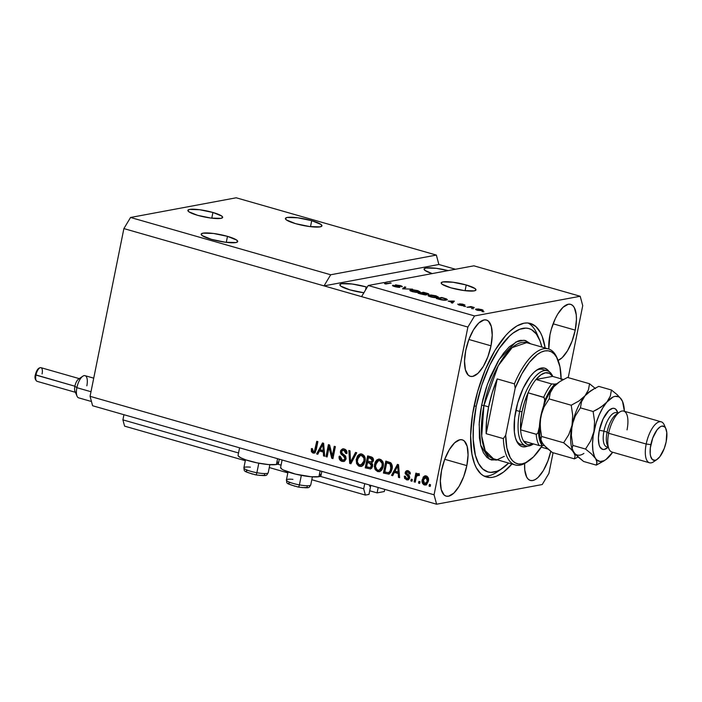 <?xml version="1.0" encoding="UTF-8"?>
<svg xmlns="http://www.w3.org/2000/svg" width="702" height="702" viewBox="0 0 702 702"><rect width="100%" height="100%" fill="white"/><g stroke="black" fill="none" stroke-linecap="round" stroke-linejoin="round"><path stroke-width="1.05" d="M384.731 489.364L384.292 491.549L384.731 489.364M369.708 490.777L377.097 492.883L384.292 491.549L377.097 492.883L378.185 487.495L377.097 492.883L369.708 490.777M369.752 485.082L369.629 485.714L369.752 485.082M369.796 486.337L369.629 485.714L369.691 486.31L370.638 486.179L369.603 485.889L370.638 486.179L368.98 494.401L365.382 495.068L311.802 479.729L365.382 495.068L363.697 488.794L320.182 476.333L363.697 488.794L364.742 483.643L363.697 488.794L365.382 495.068L368.98 494.401L370.638 486.179L369.796 486.337M287.838 472.867L269.27 467.558L287.838 472.867M245.305 460.696L124.587 426.14L245.305 460.696M281.072 465.136L277.65 464.162L281.072 465.136M238.54 452.966L122.903 419.866L124.587 426.14L122.903 419.866L238.54 452.966M123.938 414.715L122.903 419.866L123.938 414.715M212.925 212.469L211.776 218.173L212.925 212.469L221.744 216.049L222.648 217.48L220.911 218.366L210.916 218.068L197.613 215.321A17.752 3.185 -168.6 0 1 187.873 210.389A17.752 3.185 -168.6 0 1 212.925 212.469A17.752 3.185 -168.6 0 1 222.666 217.401A17.752 3.185 -168.6 0 1 197.613 215.321L188.803 211.741L187.899 210.302L189.637 209.415L199.631 209.722L212.925 212.469M466.233 284.977L465.084 290.689L466.233 284.977L475.052 288.557L475.956 289.996L474.219 290.882L464.224 290.575L450.921 287.829A17.752 3.185 -168.6 0 1 441.181 282.897A17.752 3.185 -168.6 0 1 466.233 284.977A17.752 3.185 -168.6 0 1 475.974 289.908A17.752 3.185 -168.6 0 1 450.921 287.829L442.111 284.249L441.207 282.818L442.944 281.932L452.939 282.23L466.233 284.977M311.706 220.665L310.503 226.658L311.706 220.665L320.963 224.429L321.911 225.93L320.086 226.869L309.591 226.544L295.63 223.666A18.638 3.343 -168.6 0 1 285.398 218.48A18.638 3.343 -168.6 0 1 311.706 220.665A18.638 3.343 -168.6 0 1 321.937 225.851A18.638 3.343 -168.6 0 1 295.63 223.666L286.372 219.901L285.424 218.392L287.25 217.462L297.745 217.787L311.706 220.665M227.492 236.355L226.281 242.348L227.492 236.355L236.749 240.119L237.697 241.62L235.872 242.55L225.377 242.234L211.416 239.347A18.638 3.343 -168.6 0 1 201.184 234.17A18.638 3.343 -168.6 0 1 227.492 236.355A18.638 3.343 -168.6 0 1 237.724 241.532A18.638 3.343 -168.6 0 1 211.416 239.347L202.158 235.582L201.211 234.082L203.036 233.152L213.531 233.468L227.492 236.355M432.204 273.587A18.638 3.343 -168.6 0 1 424.061 269.033A18.638 3.343 -168.6 0 1 448.139 270.612L436.398 268.339L425.903 268.015L424.078 268.945L425.035 270.454L432.204 273.587M366.146 286.907L365.523 290.014L366.146 286.907L367.199 287.215A18.638 3.343 -168.6 0 0 366.146 286.907A18.638 3.343 -168.6 0 0 339.838 284.722A18.638 3.343 -168.6 0 0 350.07 289.9L340.812 286.135L339.865 284.635L341.69 283.705L352.185 284.02L366.146 286.907M575.219 330.133L553.115 323.806L575.219 330.133L572.077 341.119L567.488 350.789L562.162 357.678L558.108 360.38A29.282 11.723 -74 0 0 575.219 330.133A29.282 11.723 -74 0 0 570.647 304.335L572.683 305.493L574.341 307.695L576.254 314.838L576.439 319.507L575.219 330.133M549.956 334.836A29.282 11.723 -74 0 1 570.647 304.335L568.278 304.247L563.013 307.292L557.678 314.18L555.247 318.752L551.307 329.282L549.956 334.836L548.824 349.043A29.282 11.723 -74 0 1 549.956 334.836M491.005 345.823L468.892 339.487L491.005 345.823L487.864 356.809L483.274 366.479L477.939 373.367L472.674 376.412L470.322 376.333L468.278 375.166L465.408 369.805L464.522 361.153L465.733 350.526A29.282 11.723 -74 0 1 486.425 320.015A29.282 11.723 -74 0 1 491.005 345.823A29.282 11.723 -74 0 1 470.314 376.325A29.282 11.723 -74 0 1 465.733 350.526L468.875 339.54L473.464 329.87L478.799 322.981L484.064 319.928L486.416 320.015L488.46 321.183L491.33 326.535L492.216 335.187L491.005 345.823M466.839 465.628L444.735 459.301L466.839 465.628L463.706 476.614L459.117 486.293L453.782 493.173L448.517 496.226L446.165 496.138L444.112 494.971L441.251 489.619L440.365 480.967L441.576 470.34A29.282 11.723 -74 0 1 462.267 439.829A29.282 11.723 -74 0 1 466.839 465.628A29.282 11.723 -74 0 1 446.147 496.138A29.282 11.723 -74 0 1 441.576 470.34L444.717 459.354L449.306 449.675L454.642 442.795L459.907 439.742L462.258 439.829L464.303 440.988L467.172 446.349L468.058 455.001L466.839 465.628M547.964 449.061L541.26 447.139L547.964 449.061M238.101 455.168L238.241 455.931L240.795 457.818L246.007 459.942L256.993 462.846L268.41 464.566L276.395 464.522L277.571 458.696L276.395 464.522A20.586 3.694 11.4 0 0 278.44 463.399L279.291 459.187M282.107 459.994L280.607 467.435A20.586 3.694 11.4 0 0 295.875 474.201A20.586 3.694 11.4 0 0 318.927 476.693L320.103 470.866L318.927 476.693L320.946 475.666L319.893 474.008M473.947 406.651A79.87 31.976 -74 0 1 530.379 323.447A79.87 31.976 -74 0 1 545.147 347.981L542.26 336.627L540.452 332.625L535.933 326.623L530.379 323.447L527.228 322.955L523.929 323.21L516.909 325.947L509.564 331.528L505.852 335.337L495.015 350.307L485.336 369.585L477.641 391.505L472.586 414.171L470.621 435.635L471.911 454.054L474.534 463.846L476.342 467.839L480.861 473.85L483.538 475.798L489.566 477.518L492.865 477.255L496.323 476.254L503.536 472.077L511.925 464.013A79.87 31.976 -74 0 1 486.416 477.018A79.87 31.976 -74 0 1 473.947 406.651M330.695 274.763L436.354 255.08L236.205 197.788L130.554 217.471L330.695 274.763L130.554 217.471L123.885 228.589L324.034 285.881L330.695 274.763L436.354 255.08L438.873 264.496L455.484 269.252L438.873 264.496L324.034 285.881L123.885 228.589L90.067 396.332L434.064 494.796L467.892 327.062L324.034 285.881L330.695 274.763M236.205 197.788L436.354 255.08L438.873 264.496L324.034 285.881L361.565 296.63L467.892 327.062L474.552 315.935L580.203 296.262L473.876 265.821L385.591 282.265L385.793 283.503L391.207 283.038L385.846 284.029L384.626 283.687L384.433 282.485L368.225 285.503L474.552 315.935L368.225 285.503L361.565 296.63L368.225 285.503L384.433 282.485L384.626 283.687L385.846 284.029L391.207 283.038L385.793 283.503L385.591 282.265L385.266 283.871L385.591 282.265L473.876 265.821L580.203 296.262L582.73 305.668L568.216 377.641L582.73 305.668L580.203 296.262L474.552 315.935L467.892 327.062L434.064 494.796L90.067 396.332L92.594 405.738L436.591 504.212L92.594 405.738L90.067 396.332L123.885 228.589L130.554 217.471L236.205 197.788M401.895 286.82C402.755 286.583 402.167 286.162 400.131 285.556L395.489 284.924L395.393 285.389L395.489 284.924C394.84 285.135 395.331 285.503 396.972 286.039L398.622 287.364L395.507 286.82L394.191 285.565L392.988 285.258L392.857 285.907L392.988 285.258C391.988 285.503 392.602 285.968 394.84 286.635L399.842 287.337L392.672 285.784L392.988 285.258L395.314 286.477L398.692 287.013L395.349 285.363L396.051 284.872L402.123 286.328L401.895 286.82L399.763 285.749L396.49 285.284L399.938 286.855L399.842 287.337L396.612 285.249L402.307 286.6M412.574 289.154L402.588 288.829L404.677 286.89L405.844 287.223L403.738 288.855L412.574 289.154L403.738 288.855L405.844 287.223L404.677 286.89L402.588 288.829L412.574 289.154M412.285 291.637L409.819 290.33L412.574 289.759L417.787 290.61L420.261 291.944L417.286 292.471L412.285 291.637L416.321 292.401L420.27 291.935L417.787 290.61L410.626 289.891L409.898 290.558L412.285 291.637M430.484 296.841L428.009 295.542L430.774 294.972L435.731 295.753L438.469 297.086L436.311 297.692L432.511 297.323L430.484 296.841L434.52 297.613L438.46 297.139L435.986 295.823L428.825 295.103L428.097 295.761L430.484 296.841M448.148 301.114L454.369 301.114L452.509 303.115L451.333 302.781L451.974 302.202L448.148 301.114L451.974 302.202L451.333 302.781L452.509 303.115L454.369 301.114L448.148 301.114M483.985 311.767L482.081 311.583L483.985 311.767M482.502 310.758C483.722 310.582 483.362 310.161 481.423 309.521L476.351 309.02L476.184 309.845L476.351 309.02C475.096 309.196 475.438 309.617 477.386 310.266L482.502 310.758L476.184 309.845L475.781 309.187L478.352 308.95L482.616 309.942L483.187 310.477L482.502 310.758L483.195 310.442M473.464 308.748L471.56 308.573L473.464 308.748M470.164 307.213L467.014 307.265L470.91 306.537L474.324 307.581L470.164 307.213L474.324 307.581L470.91 306.537L467.014 307.265L470.164 307.213M465.645 306.511L463.741 306.326L465.645 306.511M463.223 305.624L460.802 304.668L460.845 304.115L464.75 305.273L463.267 304.317L459.634 303.808L462.083 305.177L461.925 305.624L457.818 304.08L459.275 305.089L462.548 305.668L458.546 304.861L457.739 304.115L461.688 305.335L459.38 303.931L462.258 304.063L464.952 305.019L460.845 304.115L463.548 305.467M446.411 300.087L442.181 300.017L436.311 298.482L441.663 297.481L447.385 299.666L446.411 300.087L447.402 299.631L446.393 298.877L441.663 297.481L436.311 298.482L439.531 299.403C442.725 300.21 445.015 300.438 446.411 300.087M428.518 294.357C429.247 294.138 428.694 293.769 426.869 293.243L423.473 292.269L423.359 292.831L423.473 292.269L418.111 293.269L426.368 294.893L418.111 293.269L423.473 292.269L428.676 293.919L426.175 294.217L426.807 294.647L426.368 294.893L426.175 294.217L428.861 294.173M542.242 484.529L436.591 504.212L434.064 494.796L436.591 504.212L542.242 484.529L548.903 473.411L542.242 484.529M329.054 447.411L327.132 456.949L325.991 456.616L328.413 444.638L329.615 444.989L332.309 455.852L334.24 446.305L335.372 446.63L332.959 458.617L331.739 458.266L329.054 447.411L331.739 458.266L332.959 458.617L335.372 446.63L334.24 446.305L332.309 455.852L329.615 444.989L328.413 444.638L325.991 456.616L327.132 456.949L329.054 447.411L329.817 447.262L329.054 447.411M346.139 458.862L344.612 461.161L341.988 461.363L339.557 459.485L339.084 456.677L340.312 456.44L340.654 458.687L342.12 459.907L343.752 460.047L344.866 459.003L344.717 457.055L341.233 454.396L340.391 452.685L340.751 450.421L342.4 448.973L344.919 449.254L346.744 451.202L346.911 453.553L345.744 453.387L345.481 451.491L344.024 450.421L342.155 450.666L341.514 452.07L341.997 453.474L345.647 456.186L346.139 458.862L345.033 455.519L341.672 453.062L341.558 451.737L342.866 450.333L344.024 450.421L345.744 453.387L346.911 453.553C347.209 451.237 346.323 449.719 344.27 449.017L342.716 448.894L340.426 451.386L344.998 458.573L343.568 460.091L342.365 459.994L340.312 456.44L339.145 456.274C338.768 458.845 339.715 460.547 341.988 461.363L342.752 461.223C340.488 460.407 339.531 458.704 339.908 456.124L339.996 458.582L340.856 460.1L342.752 461.223L341.988 461.363L343.717 461.495L346.139 458.862M356.739 452.746L350.877 463.741L349.701 463.408L348.841 450.491L350.017 450.824L350.509 462.153L355.563 452.413L356.739 452.746L355.563 452.413L350.509 462.153L350.017 450.824L348.841 450.491L349.701 463.408L350.877 463.741L356.739 452.746M361.512 466.365L358.52 465.97L356.59 463.557L356.212 459.678L357.458 456.01L359.24 454.317L361.925 454.071L364.119 455.624L365.154 458.283L365.014 461.468L363.75 464.619L361.811 466.251L359.442 466.356L361.135 466.461L363.031 465.452L365.014 461.468C365.795 458.002 364.768 455.537 361.925 454.071L360.258 453.966L356.309 459.126L356.59 463.557L357.353 463.408L357.072 458.985L356.309 459.126L357.072 458.985L360.626 453.922M377.632 471.568L375.254 469.726L374.324 466.567L375.149 462.197L376.702 460.012L378.571 459.152L381.072 459.687L382.66 461.363L383.397 463.969L383.073 467.234L381.949 469.831L380.001 471.463L377.632 471.568L379.334 471.665L381.221 470.656L383.204 466.672C383.985 463.215 382.959 460.749 380.115 459.275L378.448 459.169L374.508 464.338L374.78 468.761L375.552 468.62L375.272 464.197L374.508 464.338L375.272 464.197L378.826 459.126L377.079 460.222L375.912 462.048L375.114 465.294L375.552 468.62L374.78 468.761L377.632 471.568L378.396 471.419L377.632 471.568M420.015 481.721L419.673 483.432L418.532 483.108L418.875 481.397L420.015 481.721L418.875 481.397L418.532 483.108L419.673 483.432L420.015 481.721M425.991 484.924L424.403 484.95L425.623 485.029L428.387 481.23L426.562 484.643L423.701 484.652L422.113 481.984L423.192 477.106L424.754 475.912L426.904 476.219L428.317 478.053L428.387 481.23C428.983 478.746 428.264 476.983 426.219 475.93L425.008 475.851L422.253 479.563C421.621 482.081 422.341 483.871 424.403 484.95L425.166 484.81C423.104 483.731 422.385 481.941 423.016 479.422L422.253 479.563L423.016 479.422L425.394 475.816M312.969 453.053L311.363 451.535L311.363 448.648L312.53 448.815L312.802 451.377L314.382 451.412L316.751 441.304L317.892 441.628L315.295 452.334L312.969 453.053L314.048 453.132L316.251 449.763L317.892 441.628L316.751 441.304L314.619 451.088L313.303 451.667L312.53 448.815L311.363 448.648L311.434 451.719L312.197 451.579L312.127 448.508L312.197 451.579L311.434 451.719L312.969 453.053L313.733 452.913L312.969 453.053M394.384 472.411L392.708 475.719L391.523 475.377L397.437 464.399L398.543 464.715L399.622 477.693L398.446 477.36L398.209 473.508L394.384 472.411L398.209 473.508L398.446 477.36L399.622 477.693L398.543 464.715L397.437 464.399L391.523 475.377L392.708 475.719L394.384 472.411L395.147 472.271L394.384 472.411M409.687 477.772L408.941 479.282L407.493 479.94L404.685 478.51L404.282 476.228L405.449 476.404L405.686 477.799L406.756 478.588L407.844 478.562L408.503 477.658L408.406 476.79L405.194 473.666L405.326 472.025L406.291 470.884L408.441 470.849L410.135 472.385L410.293 473.999L409.126 473.832L408.915 472.665L407.994 472.025L407.011 471.963L406.326 472.902L409.371 475.666L409.687 477.772L406.353 472.683L407.994 472.025L409.126 473.832L410.293 473.999L408.204 470.77L406.888 470.673L405.177 472.534L408.503 477.658L406.756 478.588L405.449 476.404L404.282 476.228L406.432 479.808L407.195 479.668L405.045 476.088L405.449 478.369L407.195 479.668L406.432 479.808L407.774 479.905L409.687 477.772M412.337 479.527L411.995 481.239L410.854 480.914L411.197 479.203L412.337 479.527L411.197 479.203L410.854 480.914L411.995 481.239L412.337 479.527M419.164 473.543L416.742 474.85L417.506 474.71L416.742 474.85L417.023 473.455L415.882 473.13L414.127 481.844L415.259 482.169L416.172 477.658L415.259 482.169L414.127 481.844L415.882 473.13L417.023 473.455L416.742 474.85L418.129 473.648L419.375 474.464L418.699 475.587L416.997 475.535L416.172 477.658L416.734 475.93L417.953 475.21L418.699 475.587L419.375 474.464L417.997 473.666M430.537 484.731L430.186 486.442L429.054 486.117L429.396 484.406L430.537 484.731L429.396 484.406L429.054 486.117L430.186 486.442L430.537 484.731M392.032 469.12L390.944 472.174L389.066 473.999L383.424 473.06L385.837 461.074L391.233 463.25L392.199 465.654L392.032 469.12C392.725 466.619 392.251 464.47 390.619 462.679L385.837 461.074L383.424 473.06L387.416 473.841L383.424 473.06L384.187 472.92L386.53 461.275L384.187 472.92L388.592 474.14L392.032 469.12M372.613 466.242L371.718 468.181L370.603 468.936L365.224 467.848L367.646 455.87L371.604 457.037L373.034 458.195L373.341 461.082L371.7 462.872L372.63 464.408L372.613 466.242L371.7 462.872L373.429 460.714C373.675 458.669 372.876 457.379 371.033 456.844L367.646 455.87L365.224 467.848L369.357 468.673L365.224 467.848L365.988 467.707L368.339 456.072L365.988 467.707L370.402 468.989L372.613 466.242M319.471 450.965L317.795 454.273L316.611 453.931L322.525 442.953L323.631 443.269L324.71 456.256L323.534 455.914L323.297 452.062L319.471 450.965L323.297 452.062L323.534 455.914L324.71 456.256L323.631 443.269L322.525 442.953L316.611 453.931L317.795 454.273L319.471 450.965L320.235 450.824L319.471 450.965M553.071 452.746L548.903 473.411L553.071 452.746M550.763 451.333L547.92 460.933L543.33 470.603L538.004 477.492L535.31 479.536L532.73 480.537L530.379 480.458L528.334 479.291L526.676 477.088L524.763 469.945L524.64 463.513A29.282 11.723 -74 0 0 530.37 480.449A29.282 11.723 -74 0 0 550.763 451.333M280.633 467.339L281.686 469.006L283.327 469.998L295.621 474.14L310.933 476.737L318.927 476.693A20.586 3.694 11.4 0 0 320.972 475.57L321.823 471.358M239.575 447.815L238.075 455.265A20.586 3.694 11.4 0 0 253.343 462.03A20.586 3.694 11.4 0 0 276.395 464.522L278.413 463.495L277.36 461.828M314.584 451.561L313.303 451.667M314.066 451.526L315.391 450.947L314.619 451.088L315.391 450.947L315.856 449.385L315.093 449.526L315.856 449.385L317.453 441.505L315.549 450.579L314.259 451.57M314.426 453.018L312.197 451.579L313.259 452.729L315.014 452.939M392.866 475.403L391.523 475.377L392.286 475.236L398.034 464.566L392.286 475.236L392.866 475.403M399.596 477.325L398.446 477.36L399.21 477.22L398.973 473.367L395.147 472.271L398.973 473.367L399.596 477.325M398.596 467.865L398.508 465.663L397.736 465.803L398.113 471.998L395.042 471.121L397.736 465.803L398.508 465.663L398.569 467.4M398.631 468.304L398.885 471.858L398.631 468.304L397.867 468.445L398.631 468.304M398.113 471.998L398.885 471.858L398.113 471.998L397.736 465.803L395.042 471.121L398.113 471.998M407.52 478.439L409.275 477.518L408.608 478.413L406.756 478.588M409.275 477.518L408.503 477.658L409.275 477.518L409.169 476.649L407.432 476L408.195 475.859L405.94 472.393L405.177 472.534L407.283 470.63M407.774 471.823L409.266 472.113L410.31 473.753L409.126 473.832L409.889 473.692L408.757 471.884L407.09 471.946M407.511 470.559L406.326 471.419L405.888 472.955L407.414 475.333M405.888 472.955L405.958 473.525M407.3 475.245L409.301 477.299M412.065 480.896L410.854 480.914L411.618 480.765L411.898 479.396L412.065 480.896M414.891 481.704L416.576 473.332L414.891 481.704M419.463 475.438L417.953 475.21M418.725 475.07L417.497 475.789M430.256 486.1L429.054 486.117L429.817 485.977L430.089 484.608L430.256 486.1M425.526 475.772L423.464 477.887L422.876 481.844L424.473 484.512L426.649 484.819M426.202 476.965L427.579 477.606L428.141 479.738L427.492 482.388L426.193 483.581M423.394 479.887L426.702 477.018L425.289 477.132L425.938 477.167L427.228 480.984L427.992 480.844L426.702 477.018L424.526 477.518L423.517 479.352L423.332 482.116L424.684 483.713L423.394 479.887M425.447 483.573L427.992 480.844L424.684 483.713L426.447 482.985L427.281 480.712L427.097 478.229L425.938 477.167M426.079 483.608L424.684 483.713M419.735 483.09L418.532 483.108L419.296 482.967L419.577 481.598L419.735 483.09M388.443 472.7L390.637 471.437L389.873 471.577L390.637 471.437L391.663 468.629L390.9 468.778L391.663 468.629L390.882 463.89L386.688 462.802L390.11 464.031L390.9 468.778L389.873 471.577L388.443 472.7L384.836 471.981L386.688 462.802L387.46 462.662L390.531 463.653L391.567 464.908L391.777 468.015L390.821 471.112M390.637 471.437L389.075 472.578M379.703 471.577L378.396 471.419L375.552 468.62L376.667 470.428M377.465 471.033L379.843 471.56M379.422 460.442L381.44 460.924M382.125 461.565L382.915 463.32L382.844 466.172L381.941 468.62L380.203 470.015M379.124 470.235L379.896 470.094L382.844 466.172L382.072 466.312L382.844 466.172L382.915 463.32L382.142 463.469L382.915 463.32L380.607 460.538L379.843 460.679L382.142 463.469L382.072 466.312L379.124 470.235L377.904 470.164C375.798 469.068 375.043 467.242 375.64 464.68L378.562 460.6L380.607 460.538L378.562 460.6M370.796 467.444L370.033 467.585L372.244 465.786L371.481 465.926L372.244 465.786L370.358 463.03L367.497 462.574L369.585 463.171L371.481 465.926L370.033 467.585L366.646 466.777L367.497 462.574L368.26 462.434L371.928 463.917L372.244 465.786L371.077 467.383M370.928 461.951L372.104 461.1L372.148 459.231L368.497 457.599L367.778 461.17L371.139 461.925L373.016 460.442L372.253 460.582L373.016 460.442L371.121 457.985L369.261 457.45L368.497 457.599L370.358 458.125L372.253 460.582L370.928 461.951L367.778 461.17L368.497 457.599L369.261 457.45L372.911 459.09L372.867 460.96L371.937 461.776M356.59 463.557L359.442 466.356L360.205 466.216L357.353 463.408L356.59 463.557M360.644 453.913L358.222 455.87L357.072 458.985L357.037 462.328L358.476 465.215M359.275 465.821L361.644 466.356M361.223 455.238L363.25 455.721M363.926 456.361L364.803 458.827L364.443 461.784L363.32 463.961L361.249 464.926L362.846 463.75L363.882 461.1L364.645 460.96L364.715 458.116L362.416 455.326L360.363 455.396L362.416 455.326L361.653 455.466L363.952 458.257L364.715 458.116L363.952 458.257L363.882 461.1L360.933 465.031L359.714 464.952C357.608 463.855 356.853 462.03 357.441 459.477L360.363 455.396M362.013 464.812L359.003 464.645L357.336 461.942L358.117 457.344L360.459 455.379L363.162 456.502L363.952 458.257L363.882 461.1L364.645 460.96L361.697 464.882L360.933 465.031M351.044 463.425L349.701 463.408L350.465 463.267L349.631 450.71L350.465 463.267L351.044 463.425M351.281 462.013L350.509 462.153L351.281 462.013L352.141 460.266L351.369 460.407L352.141 460.266L356.16 452.579L351.281 462.013M343.568 460.091L345.761 458.432L344.998 458.573L345.761 458.432L343.48 455.379L342.716 455.519L343.48 455.379L341.198 451.246L340.426 451.386L343.094 448.859M344.787 450.28L346.007 451.009L346.946 453.308L345.744 453.387L346.507 453.246L344.787 450.28L342.866 450.333M344.094 461.398L342.752 461.223L344.094 461.398M343.252 450.315L344.594 450.228M343.164 448.832L341.514 450.28L341.154 452.536L341.997 454.255L345.717 457.379L345.542 459.064L344.384 459.933M341.154 452.536L341.356 453.255M327.202 456.607L325.991 456.616L326.755 456.476L329.106 444.84L326.755 456.476L327.202 456.607M333.081 455.712L332.309 455.852L333.081 455.712L334.933 446.507L333.081 455.712M333.029 458.274L331.739 458.266L332.511 458.125L329.817 447.262L332.511 458.125L333.029 458.274M317.953 453.957L316.611 453.931L317.374 453.79L323.122 443.129L317.374 453.79L317.953 453.957M324.684 455.879L323.534 455.914L324.298 455.773L324.061 451.921L320.235 450.824L324.061 451.921L324.684 455.879M323.683 446.419L323.596 444.217L322.823 444.357L323.201 450.552L320.13 449.675L322.823 444.357L323.596 444.217L323.657 445.954M323.719 446.858L323.973 450.412L323.719 446.858L322.955 446.998L323.719 446.858M323.201 450.552L323.973 450.412L323.201 450.552L322.823 444.357L320.13 449.675L323.201 450.552M388.61 463.355L386.688 462.802L384.836 471.981L388.531 472.683L390.224 470.928L391.058 465.961L390.224 464.136L388.61 463.355M382.142 463.469L381.353 461.705L380.063 460.749L378.273 460.679L376.939 461.565L375.465 466.321L376.877 469.629L378.676 470.279L380.747 469.313L381.985 466.725L382.142 463.469M370.173 467.558L371.305 466.514L371.393 464.487L370.437 463.487L367.497 462.574L366.646 466.777L370.033 467.585M476.351 309.02L475.623 309.354M477.492 309.345L480.844 309.617L481.326 310.442L477.93 310.416L477.492 309.345L476.983 309.74L478.501 310.31L481.87 310.258L478.79 309.275L476.807 310.091M481.774 310.854L481.905 310.196L481.326 310.442M470.788 307.143L470.91 306.537L470.788 307.143M458.775 304.931L459.02 304.387M451.834 302.922L451.974 302.202L451.834 302.922M449.148 301.105L453.264 301.061L452.448 303.097L452.781 301.448L452.027 302.974L452.228 301.983L449.148 301.105L452.228 301.983L453.264 301.061L449.148 301.105M441.558 298.034L441.663 297.481L441.558 298.034M446.139 300.131L446.393 298.877L446.139 300.131M445.542 298.938L442.181 297.92L438.074 298.683L442.181 297.92L445.542 298.938L445.182 300.219L445.279 299.763L443.471 300.175L438.013 298.964L444.059 299.886L445.945 299.57L445.542 298.938L445.279 299.763M428.615 296.156L428.825 295.103L428.615 296.156M429.949 295.428L435.372 295.937L437.179 296.885L436.346 297.692L436.442 297.244L431.098 296.727C429.106 296.06 428.729 295.621 429.949 295.428L429.501 296.077L431.897 296.928L437.1 296.999L435.582 295.998L432.063 295.34L429.949 295.428L429.133 296.393M426.026 294.937L426.175 294.217L426.026 294.937M426.368 294.893L426.175 294.217M427.448 294.375L427.316 293.726L423.982 292.716L422.385 293.015L423.982 292.716L427.228 294.357L422.323 293.296L427.299 294.041M425.394 294.945L425.324 294.235L421.753 293.129L419.875 293.48L421.753 293.129L423.85 293.726L425.149 294.937L419.822 293.761L425.228 294.568M410.416 290.944L410.626 289.891L410.416 290.944M411.758 290.224L417.172 290.733L418.98 291.672L418.822 292.444L418.98 291.672L418.155 292.48L418.243 292.032L412.899 291.514C410.916 290.847 410.53 290.417 411.758 290.224L411.311 290.874L413.697 291.725L418.91 291.795L417.593 290.856L413.873 290.128L411.758 290.224L410.942 291.19M404.37 288.399L404.677 286.89L404.37 288.399M392.988 285.258L392.497 285.512M393.778 286.302L394.191 285.565M399.28 287.381L399.438 286.618L399.28 287.381M399.842 287.337L399.438 286.618M385.696 283.994L385.793 283.503L385.696 283.994M389.952 283.266L390.066 282.713L389.952 283.266M364.031 292.787L350.07 289.9A18.638 3.343 -168.6 0 0 363.873 292.76M254.299 474.526L256.186 474.956L256.879 472.718A12.425 2.229 -168.6 0 1 243.866 467.874A12.425 2.229 -168.6 0 1 250.377 467.163M268.234 472.692A12.425 2.229 -168.6 0 1 256.879 472.718L256.186 474.956C241.453 471.007 244.849 471.147 243.875 467.83A12.425 2.229 11.4 0 0 256.879 472.718L258.801 463.206L256.879 472.718A12.425 2.229 11.4 0 0 268.225 472.736L269.858 464.671M247.341 470.559L246.586 470.726M246.174 470.981L246.42 471.709M247.078 472.165L252.501 474.104M259.679 475.412L264.408 475.315M264.821 475.061L264.575 474.333M268.225 472.736C266.014 475.587 268.515 476.254 256.186 474.956L256.142 474.894M296.832 486.705L298.719 487.127L299.412 484.889A12.425 2.229 -168.6 0 1 286.398 480.054A12.425 2.229 -168.6 0 1 292.909 479.343M310.767 484.863A12.425 2.229 -168.6 0 1 299.412 484.889L298.719 487.127C283.977 483.187 287.381 483.327 286.398 480.001A12.425 2.229 11.4 0 0 299.412 484.889L301.333 475.377L299.412 484.889A12.425 2.229 11.4 0 0 310.758 484.915L312.39 476.851M289.873 482.73L289.119 482.897M288.706 483.151L288.952 483.889M289.61 484.336L295.033 486.275M302.211 487.583L306.941 487.495M307.353 487.241L307.099 486.504M310.758 484.915C308.547 487.758 311.047 488.434 298.71 487.127L298.666 487.074M544.813 370.542A39.049 15.628 106 0 0 535.793 370.761A39.049 15.628 -74 0 1 542.593 369.41M515.803 410.679A40.821 16.339 -74 0 1 536.653 370.13A40.821 16.339 -74 0 1 549.008 371.533L547.49 369.77L544.638 368.146L541.356 368.032L537.767 369.427L534.011 372.279L530.229 376.483L523.183 388.25L517.69 402.93L514.592 418.295L514.364 431.993L515.356 437.548L517.032 441.953L519.34 445.024L522.191 446.647L525.482 446.762L527.667 446.077A40.821 16.339 -74 0 1 516.444 440.733A40.821 16.339 -74 0 1 515.803 410.679M527.922 461.425A60.346 24.158 -74 0 1 515.242 464.961A60.346 24.158 -74 0 1 503.36 438.61L486.161 433.687A60.346 24.158 -74 0 1 488.618 406.87L483.932 405.528A60.346 24.158 106 0 1 526.57 342.664L512.118 347.63L498.236 365.76L483.932 405.528L481.598 405.229L487.504 383.994L499.192 359.45L515.865 341.988L524.052 340.216L530.677 343.84L525.473 340.505L520.48 340.33L517.795 341.111L509.301 346.797L503.553 353.194L497.99 361.407L490.461 376.395L486.258 387.618L482.915 399.333L480.545 411.074L479.247 422.402L479.405 437.662L480.905 446.121L483.467 452.816L486.986 457.493L491.321 459.959L497.464 459.871M499.982 469.84A79.87 31.976 -74 0 1 484.134 476.123A79.87 31.976 106 0 0 497.367 471.805L502.483 468.287A74.544 29.844 -74 0 1 476.246 406.221L474.087 405.94L476.246 406.221L481.835 385.1L489.715 365.277L499.201 348.464L509.485 336.109L512.934 333.178L519.673 329.282L525.973 328.106L528.887 328.562L531.598 329.703L536.337 334.012L540.005 340.865L541.847 347.042A74.544 29.844 -74 0 0 539.382 339.356A74.544 29.844 -74 0 0 507.081 338.504A74.544 29.844 -74 0 0 476.246 406.221L473.42 426.834L473.209 439.408L475.412 455.3L478.483 463.338L482.704 468.945L487.908 471.911L490.821 472.358L497.121 471.191L500.456 469.568L508.634 463.074A74.544 29.844 -74 0 1 502.483 468.287M504.326 456.326L496.34 460.135L489.312 459.152L480.668 445.173L479.133 424.394L481.598 405.229L483.932 405.528A60.346 24.158 106 0 0 493.357 458.696L485.187 450.649L481.695 435.977L483.932 405.528L488.618 406.87A60.346 24.158 -74 0 1 497.209 378.922L514.408 383.845A60.346 24.158 -74 0 1 548.455 348.929A60.346 24.158 -74 0 1 557.344 358.643M561.126 379.589L559.959 366.813L556.642 357.318L554.264 354.054L551.456 351.869L548.28 350.816L544.805 350.912L541.102 352.158L537.232 354.519L529.352 362.399L521.805 373.92L515.189 388.145L505.703 435.205L506.87 447.981L510.187 457.476L512.565 460.74L515.373 462.916L518.55 463.978L522.025 463.882L525.737 462.636L533.538 456.835L542.155 445.752A58.573 23.447 -74 0 1 528.764 460.863A58.573 23.447 -74 0 1 505.703 435.205L503.36 438.61A60.346 24.158 106 0 0 527.062 462.039L528.764 460.863M557.765 359.564L556.94 357.669A60.346 24.158 106 0 0 514.408 383.845L515.189 388.145A58.573 23.447 -74 0 1 557.765 359.564A58.573 23.447 -74 0 1 561.126 378.826M539.382 339.356L536.907 333.669A79.87 31.976 106 0 0 527.965 322.999A79.87 31.976 -74 0 1 538.083 336.723M521.103 444.489A39.049 15.628 -74 0 1 516.04 439.742A39.049 15.628 106 0 0 523.587 444.699M497.209 378.922L492.242 392.611L488.618 406.87L486.556 420.84L486.161 433.687L497.209 378.922L514.408 383.845L515.189 388.145L505.703 435.205L503.36 438.61L486.161 433.687L497.209 378.922M536.521 434.319L520.594 429.817A37.276 14.926 106 0 0 523.613 441.093L526.825 444.173L528.755 444.761L533.283 443.857A37.276 14.926 -74 0 1 523.613 441.093A37.276 14.926 -74 0 1 520.594 429.817A37.276 14.926 -74 0 1 522.025 411.732L519.699 411.425A39.049 15.628 106 0 0 533.441 443.936L533.476 443.91A39.049 15.628 -74 0 1 525.798 445.831A39.049 15.628 -74 0 1 519.699 411.425L515.873 410.337L519.699 411.425A39.049 15.628 -74 0 1 547.288 370.753A39.049 15.628 -74 0 1 552.79 376.447L552.772 376.404A39.049 15.628 106 0 0 535.854 375.956A39.049 15.628 106 0 0 519.699 411.425L522.025 411.732L520.673 421.235L520.594 429.817L528.062 392.795L524.552 402.018L522.025 411.732A37.276 14.926 -74 0 1 528.062 392.795A37.276 14.926 -74 0 1 536.038 379.475L552.597 376.386L549.385 373.306L545.357 372.797L540.794 374.903L536.038 379.475A37.276 14.926 -74 0 1 552.597 376.386L563.399 379.484L552.597 376.386L536.038 379.475A37.276 14.926 106 0 0 528.062 392.795L544.138 397.56L544.691 400.219L543.629 405.817L544.533 401.307A35.495 14.215 -74 0 1 554.843 384.099L553.72 384.196M551.983 384.029L551.675 383.95A37.276 14.926 106 0 0 543.699 397.271L528.062 392.795L520.594 429.817L536.231 434.292L537.811 433.187L538.513 431.151L539.601 439.882L542.418 445.717L539.25 445.568A37.276 14.926 -74 0 1 536.231 434.292A37.276 14.926 106 0 0 539.25 445.568L523.613 441.093L539.25 445.568L542.418 445.717A35.495 14.215 -74 0 1 538.513 431.151L539.426 426.64L537.881 433.055M542.418 445.717L544.12 445.401L542.418 445.717M551.675 383.95L536.038 379.475L551.675 383.95A37.276 14.926 -74 0 0 543.699 397.271L544.682 399.122L544.533 401.307L549.359 391.47L554.843 384.099L551.675 383.95M556.861 383.722L554.843 384.099L556.861 383.722M661.24 421.832L623.709 411.091A21.297 8.529 106 0 0 608.66 433.274L607.072 432.099A17.752 7.108 106 0 0 607.344 445.165L608.994 448.955A21.297 8.529 -74 0 1 608.66 433.274A21.297 8.529 106 0 0 611.986 452.044L649.517 462.785A21.297 8.529 -74 0 1 646.191 444.024A21.297 8.529 106 0 0 653.685 461.749L657.098 459.406A17.752 7.108 -74 0 1 650.851 444.629L646.191 444.024L608.66 433.274L646.191 444.024A21.297 8.529 -74 0 1 661.24 421.832A21.297 8.529 -74 0 1 664.952 427.185M665.882 428.711L664.232 424.912A21.297 8.529 106 0 0 655.001 424.675A21.297 8.529 106 0 0 646.191 444.024L650.851 444.629A17.752 7.108 -74 0 1 658.195 428.51A17.752 7.108 -74 0 1 665.882 428.711A17.752 7.108 -74 0 1 666.163 441.777L666.786 432.511L665.628 428.176L664.627 426.842L661.96 426.088L660.398 426.693L657.125 429.764L652.755 437.969L650.324 447.937L650.219 453.896L650.649 456.318L652.386 459.564L655.054 460.319L656.616 459.713L659.889 456.642L664.259 448.438L666.163 441.777A17.752 7.108 -74 0 1 657.098 459.406M616.189 412.644A17.752 7.108 106 0 0 603.939 431.203A3.554 0.641 11.4 0 0 599.28 430.589A21.297 8.529 -74 0 1 608.766 410.573A21.297 8.529 -74 0 1 617.883 413.118L615.812 409.248L614.32 408.406L612.609 408.345L608.783 410.556L603.132 418.892L599.28 430.589A3.554 0.641 -168.6 0 1 603.939 431.203A17.752 7.108 106 0 0 606.712 446.841L608.265 447.288M655.501 460.214A21.297 8.529 -74 0 1 649.517 462.785M608.274 446.691A17.752 7.108 -74 0 1 607.072 432.099L603.939 431.203L607.072 432.099A17.752 7.108 -74 0 1 617.734 413.662M583.906 453.404A33.722 13.505 -74 0 1 573.631 452.132L575.113 455.888L574.411 458.854L552.334 452.527L546.428 447.7L542.356 443.181L540.873 439.417L541.567 436.46L563.653 442.786L571.876 449.921L574.692 454.115L575.113 455.888L574.411 458.854L552.334 452.527L544.111 445.393L541.295 441.198A33.722 13.505 106 0 0 541.365 441.365M574.411 458.854L578.448 456.818L574.411 458.854M622.498 401.377L621.419 399.359A33.722 13.505 -74 0 1 622.49 401.342A33.722 13.505 -74 0 1 624.394 411.284L622.525 401.43L620.094 397.797L618.567 396.77L615.031 396.358L613.074 396.99L606.879 402.07L602.825 407.801L599.148 414.97L596.112 423.078L593.19 435.81L592.523 443.831L592.936 450.824L594.41 456.326L596.577 460.38L596.867 463.732L596.305 465.119L583.608 461.477L575.377 454.343L572.569 450.149L572.139 448.376L572.841 445.419L571.367 435.372L571.375 430.326L573.341 420.551L575.263 416.032L580.414 407.862L581.546 401.728L584.985 395.805A33.722 13.505 106 0 0 572.033 425.324L568.796 434.635L563.653 442.786L569.55 447.613L573.631 452.132L572.139 448.376L572.841 445.419L571.367 435.372L572.033 425.324A33.722 13.505 106 0 0 572.56 450.157A33.722 13.505 106 0 0 572.63 450.315A33.722 13.505 -74 0 1 572.033 425.324L575.263 416.032L580.414 407.862L581.546 401.728L582.914 398.727L584.985 395.805L590.97 390.654L589.259 391.83A33.722 13.505 106 0 0 584.985 395.805L579.001 400.956L571.226 405.229L572.7 415.277L572.033 425.324A33.722 13.505 -74 0 1 584.985 395.805L588.425 389.882L589.557 383.748L595.489 388.61L589.557 383.748L567.47 377.43L589.557 383.748L588.425 389.882L584.985 395.805L579.001 400.956L571.226 405.229L549.139 398.911L550.271 392.778L553.711 386.855L559.696 381.704L567.47 377.43L559.696 381.704L553.711 386.855A33.722 13.505 106 0 0 540.759 416.374L543.997 407.063L549.139 398.911L571.226 405.229L572.7 415.277L572.033 425.324L568.796 434.635L563.653 442.786L541.567 436.46L540.619 431.458L540.11 421.34L542.067 411.609L543.997 407.063L549.139 398.911L550.271 392.778L553.711 386.855L549.657 392.585L545.989 399.745L542.953 407.862L540.759 416.374A33.722 13.505 106 0 0 541.286 441.198L540.873 439.417L541.567 436.46L540.092 426.412L540.759 416.374L539.355 428.615L539.777 435.609L541.295 441.198M590.97 390.654L594.708 388.417L587.688 393.12L584.985 395.805A33.722 13.505 -74 0 1 589.724 391.514L589.724 391.514M557.993 382.871L553.711 386.855A33.722 13.505 106 0 1 557.985 382.88L559.696 381.704M542.356 443.181L543.681 444.743M594.708 388.417L598.745 386.381L611.442 390.014L610.319 396.147L606.879 402.07L600.886 407.221L593.111 411.495L594.585 421.542L593.927 431.59A33.722 13.505 -74 0 1 606.879 402.07A33.722 13.505 -74 0 1 621.419 399.359L617.383 394.875L611.442 390.014L598.745 386.381L594.708 388.417M621.419 399.359L617.383 394.875L611.442 390.014L610.319 396.147L606.879 402.07L604.176 404.756L597.156 409.468L593.111 411.495L580.414 407.862L593.111 411.495L594.585 421.542L593.927 431.59L590.698 440.882L585.538 449.052L572.841 445.419L585.538 449.052L591.444 453.878L596.849 459.959L600.07 461.477L603.869 460.766L605.905 459.591L612.67 452.237A33.722 13.505 -74 0 1 610.064 455.686A33.722 13.505 -74 0 1 605.791 459.67A33.722 13.505 -74 0 1 595.515 458.397A33.722 13.505 -74 0 1 593.927 431.59L590.698 440.882L585.538 449.052L591.444 453.878L595.515 458.397L596.998 462.162L596.305 465.119L605.791 459.67M608.16 447.2L604.325 449.42L602.614 449.359L599.92 446.911L599.043 444.612L598.394 438.32L599.28 430.589A21.297 8.529 -74 0 0 608.116 447.244M573.631 452.132L577.702 456.651L583.608 461.477L596.305 465.119L604.036 460.872M616.47 412.706L616.479 412.715A17.752 7.108 106 0 0 603.939 431.203A17.752 7.108 106 0 0 607.002 446.902M619.541 412.127L616.137 414.47A17.752 7.108 106 0 0 607.072 432.099L608.66 433.274A21.297 8.529 -74 0 1 619.541 412.127A21.297 8.529 -74 0 1 627.035 429.852M37.18 381.353A7.099 2.843 -74 0 1 35.951 375.07L35.363 374.78L35.749 373.569M93.735 378.159L85.03 375.675A11.539 4.616 106 0 0 76.878 387.688L90.997 391.734L76.878 387.688L74.886 386.214A7.099 2.843 106 0 0 75 391.444L77.062 396.182A11.539 4.616 -74 0 1 76.878 387.688A11.539 4.616 106 0 0 78.685 397.858L91.462 401.509M37.057 381.326L75.991 392.471A7.099 2.843 -74 0 1 74.886 386.214L35.951 375.07A7.099 2.843 106 0 0 37.057 381.326C35.074 379.879 34.512 377.694 35.363 374.771L74.886 386.214A7.099 2.843 -74 0 1 79.905 378.817L40.97 367.672A7.099 2.843 106 0 0 35.951 375.07A7.099 2.843 -74 0 1 40.856 367.646A7.099 2.843 -74 0 1 42.076 373.929M35.653 379.343L35.223 376.904M36.118 372.455L38.162 369.041M82.775 376.228L78.51 379.159A7.099 2.843 106 0 0 74.886 386.214L76.878 387.688A11.539 4.616 -74 0 1 82.775 376.228A11.539 4.616 -74 0 1 86.837 385.837M35.477 374.719L35.363 374.78C36.627 369.901 38.496 367.532 40.97 367.672M407.774 479.905L408.538 479.764M388.592 474.14L389.364 473.99M378.448 459.169L379.22 459.029M379.334 471.665L380.098 471.525M360.258 453.966L361.021 453.825M361.135 466.461L361.907 466.312M342.716 448.894L343.48 448.753M460.749 304.168L460.661 304.615M446.103 299.412L445.954 300.158M243.875 467.83L245.498 459.766M286.398 480.001L288.031 471.937M539.575 368.541L547.288 370.753M515.242 464.961L493.357 458.696M526.57 342.664L548.455 348.929M518.085 443.62L525.798 445.831M616.479 412.715L618.041 413.162"/></g></svg>
